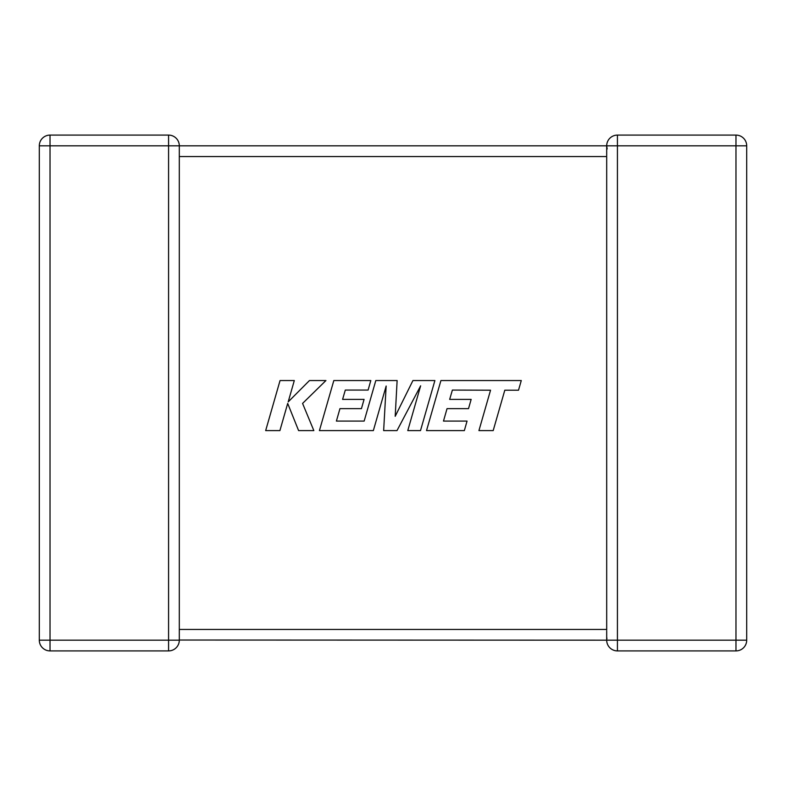 <?xml version="1.0" encoding="UTF-8"?>
<svg xmlns="http://www.w3.org/2000/svg" width="786" height="786" viewBox="0 0 786 786"><rect width="100%" height="100%" fill="white"/><g stroke="black" fill="none" stroke-linecap="round" stroke-linejoin="round"><path stroke-width="1.18" d="M606.694 631.187L606.694 640.177L179.306 640.03M168.577 135.094L168.577 145.823L50.029 145.823L50.029 640.177L168.577 640.177L168.577 145.823L179.306 145.823L179.306 640.177A10.729 10.729 0 0 1 168.577 650.906L50.029 650.906A10.729 10.729 0 0 1 39.3 640.177L39.3 145.823A10.729 10.729 0 0 1 50.029 135.094L168.577 135.094A10.729 10.729 0 0 1 179.306 145.823L606.694 145.823L606.694 155.716M606.694 630.284L606.694 156.552L179.306 156.552M606.704 146.176L606.694 145.823A10.729 10.729 0 0 1 617.423 135.094L735.971 135.094A10.729 10.729 0 0 1 746.7 145.823L746.7 640.177L735.971 640.177L735.971 650.906L617.423 650.906A10.729 10.729 0 0 1 606.694 640.177A10.729 10.729 0 0 0 617.423 650.906L617.423 640.177L735.971 640.177L735.971 145.823L617.423 145.823L617.423 640.177L606.694 640.177L606.92 637.996M606.694 145.823L617.423 145.823L617.423 135.094A10.729 10.729 0 0 0 606.694 145.823L607.165 148.967M735.971 650.906A10.729 10.729 0 0 0 746.7 640.177A10.729 10.729 0 0 1 735.971 650.906M452.382 390.072L490.543 390.21L478.929 430.6L493.186 430.6L504.799 390.21L518.505 390.21L521.285 380.542L440.926 380.542L426.523 430.6L464.349 430.6L467.051 421.08L443.481 421.08L447.038 408.641L468.515 408.641L471.158 399.386L449.671 399.386L452.382 390.072M434.894 380.542L412.935 380.542L395.201 416.305L397.127 380.542L375.806 380.542L364.154 421.08L336.398 421.08L339.945 408.641L361.432 408.641L364.075 399.386L342.588 399.386L345.3 390.072L368.103 390.072L370.805 380.542L333.824 380.542L319.421 430.6L373.35 430.6L386.152 386.034L383.647 430.6L396.999 430.6L420.638 385.818L407.777 430.6L420.5 430.6L434.894 380.542M280.052 380.542L265.668 430.6L279.904 430.6L287.696 403.424L298.601 430.6L313.84 430.6L302.571 403.424L325.935 380.542L309.468 380.542L288.187 401.892L294.308 380.542L280.052 380.542M179.306 629.448L606.694 629.448M39.3 145.823L50.029 145.823L50.029 135.094M50.029 650.906L50.029 640.177L39.3 640.177M179.306 640.177L168.577 640.177L168.577 650.906M735.971 135.094L735.971 145.823L746.7 145.823A10.729 10.729 0 0 0 735.971 135.094"/></g></svg>
